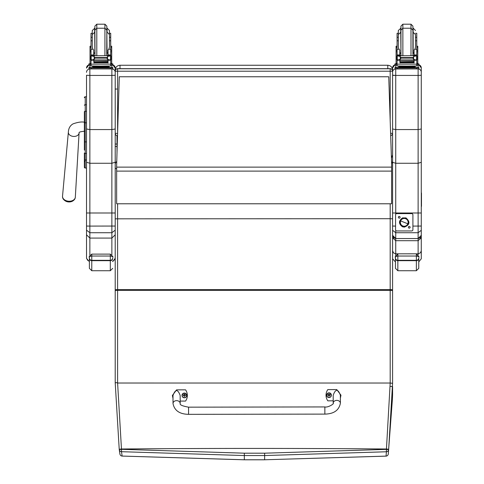 <?xml version="1.0" encoding="UTF-8"?>
<svg xmlns="http://www.w3.org/2000/svg" width="484" height="484" viewBox="0 0 484 484"><rect width="100%" height="100%" fill="white"/><g stroke="black" fill="none" stroke-linecap="round" stroke-linejoin="round"><path stroke-width="0.73" d="M112.699 261.039L114.508 259.847L115.21 257.803L115.21 162.237L111.865 163.271L89.867 163.271L89.867 75.425L86.515 75.25L86.515 128.998L89.867 129.573L111.865 129.573L115.21 128.998L115.21 133.336A2.39 2.39 0 0 0 117.515 135.726A2.39 2.39 -0 0 1 115.21 133.336L117.588 133.366M117.6 132.906L117.6 71.202L115.21 71.172L115.21 75.25L115.21 71.172A2.39 2.39 -0 0 1 117.6 68.776L117.6 68.68A2.39 2.39 180 0 0 115.21 71.069L115.21 71.172M390.189 68.68L117.6 68.68L390.189 68.68A2.39 2.39 -0 0 1 392.584 71.069A2.39 2.39 0 0 0 390.189 68.68L390.189 71.202L392.584 71.172A2.39 2.39 180 0 0 390.189 68.776L117.6 68.776L117.6 71.202L390.189 71.202L390.189 120.697M392.584 133.336A2.39 2.39 0 0 1 390.685 135.671A2.39 2.39 180 0 0 392.584 133.336L390.612 133.366M115.21 70.035L115.21 70.041C115.501 67.137 117.092 65.54 119.996 65.249L387.799 65.249C390.697 65.54 392.294 67.137 392.584 70.035M392.584 154.928L391.429 158.044M391.429 158.038L392.584 154.922L392.584 75.183L392.584 129.004L395.737 129.573L418.122 129.573L421.274 129.004L421.274 67.887A3.158 3.158 0 0 0 418.884 64.826L421.274 67.887M84.367 142.03L84.367 150.125M84.367 159.538A0.859 0.454 0 0 0 85.226 159.998L85.226 153.452A0.859 0.454 -0 0 1 84.367 152.998L84.367 167.161A0.859 0.859 -0 0 0 85.226 168.021L86.515 168.027L86.515 169.315M86.515 122.821L85.226 122.821L85.226 111.266A0.859 0.46 -0 0 0 84.367 111.725L84.367 141.891L86.515 141.885M84.367 105.234A0.859 0.46 0 0 1 85.226 104.774L85.226 96.788A0.859 0.859 -0 0 0 84.367 97.647L85.226 96.788L86.515 96.788L86.515 75.25M84.391 167.367L84.367 167.161A0.859 0.859 -0 0 0 85.226 168.027L84.367 167.161A0.859 0.859 -0 0 0 85.226 168.027L85.002 167.996M86.515 168.021L85.226 168.021L85.226 159.998L86.515 159.998L86.515 230.142L89.867 232.731L89.867 226.088L86.515 226.046M115.21 70.706L115.21 92.081M115.21 163.64L115.21 167.276M115.21 68.075L112.82 64.868A3.346 3.346 0 0 1 115.21 68.075L115.21 71.069A2.39 2.39 0 0 1 117.6 68.68M115.21 162.237L115.21 75.25L111.865 75.425L111.865 213.002L86.515 212.996M86.515 72.328A3.346 3.346 180 0 1 89.867 68.982L89.867 75.425L111.865 75.425L111.865 68.982A3.346 3.346 0 0 1 115.21 72.328M86.515 68.075L86.515 68.075A3.346 3.346 180 0 1 88.911 64.868L86.515 68.075M86.515 128.998L86.515 162.237L89.867 163.271L89.867 226.088L115.21 226.046L115.21 212.996L111.865 213.002L111.865 232.731L89.867 232.731L89.867 238.074L111.865 238.074L111.865 254.796M115.21 213.148L115.21 221.95M86.515 230.142L86.515 234.807L89.867 238.074L89.867 255.262M86.515 234.807L86.533 258.141L87.568 260.235L89.389 261.106M86.515 241.849L86.515 206.487M86.515 257.803L86.515 247.572M115.21 286.837L115.21 234.807L111.865 238.074L111.865 232.731L115.21 230.142M421.274 193.903A1.149 1.143 -0 0 0 421.274 192.632L421.274 235.321L421.274 230.293L418.122 232.731L395.737 232.731L395.737 230.366M392.584 67.887L394.974 64.826A3.158 3.158 180 0 0 392.584 67.887L392.584 235.321L395.737 238.539L395.737 232.731L392.584 230.293M421.274 230.293L421.274 162.297L418.122 163.271L395.737 163.271L392.584 162.297M392.584 167.276L392.584 72.14A3.158 3.158 180 0 1 395.737 68.982L395.737 68.928M421.274 212.996L392.584 212.996M421.274 70.706L421.274 171.759M421.274 162.297L421.274 129.004M421.274 235.327L418.122 238.539L395.737 238.539L393.734 237.819L392.584 235.321M421.274 75.262L418.122 75.425L418.122 240.699L421.274 237.807L420.045 237.88M395.737 214.194L395.737 75.425L418.122 75.425L418.122 68.982A3.158 3.158 0 0 1 421.274 72.14M393.813 237.88L392.584 237.807L395.737 240.699L395.737 238.552L418.122 238.552C420.493 237.838 421.546 236.773 421.274 235.369M418.763 268.342L418.763 258.057A2.39 2.257 180 0 1 416.373 260.313L416.373 270.731L418.763 268.342L418.763 261.904L421.274 258.813L421.274 250.712L420.584 252.654L418.472 253.81L395.737 253.828L395.737 240.699L418.122 240.699L418.122 255.014M421.274 250.712L421.274 205.906M392.584 250.712L393.504 252.914L395.737 253.828L395.737 255.631M89.389 257.125L89.389 258.323A2.39 2.341 -0 0 0 91.778 260.67L91.778 254.118C89.346 256.332 88.548 257.331 89.389 257.125C88.917 256.81 89.709 256.447 91.778 256.036L110.31 256.036L110.31 254.118L91.778 254.118L110.31 254.118C112.76 256.375 113.558 257.379 112.699 257.125L112.699 257.125C113.171 256.81 112.373 256.447 110.31 256.036L110.31 260.67A2.39 2.341 0 0 0 112.699 258.323M89.389 258.323L89.389 268.342L91.778 270.731L91.778 260.67L110.31 260.67L110.31 270.731L112.699 268.342M418.763 258.057L418.763 264.119M395.452 258.057L395.452 268.342L397.842 270.731L397.842 260.313A2.39 2.257 180 0 1 395.452 258.057L395.452 257.131C394.98 256.81 395.779 256.447 397.842 256.036L416.373 256.036C418.442 256.447 419.235 256.81 418.763 257.131L418.763 257.125C419.622 257.379 418.829 256.375 416.373 254.118L416.373 260.313L397.842 260.313L397.842 254.118C395.41 256.332 394.617 257.331 395.452 257.125L395.452 257.119M388.737 76.762L391.598 163.253L388.737 76.762L119.282 76.762L116.644 164.832L119.282 76.762L388.737 76.768M116.644 164.832L116.644 167.131L391.598 167.131L391.598 163.253M391.598 167.131L391.598 203.776L116.644 203.776L116.644 167.131M115.21 212.996L115.21 383.019L116.202 382.584L117.6 383.026L390.189 383.032L386.45 449.001A480.515 319.313 96.7 0 1 386.407 449.388L264.633 453.187A2049.577 275.577 180 0 0 244.329 453.187L121.484 449.315L117.6 383.026L117.6 289.595L390.189 289.595L390.189 383.032L392.584 383.328L392.584 218.828L390.189 218.701L390.189 289.595A2.39 0.327 0 0 1 392.584 289.922L392.584 346.732M392.584 218.828L392.584 163.604L391.544 161.517M390.201 386.335L392.584 386.619L392.584 394.418A448.517 249.042 102.5 0 1 392.433 398.84L388.283 454.016A2.39 2.372 -175.2 0 1 386.063 456.109L264.627 459.776L386.038 456.134L386.413 451.766A2.39 2.372 4.4 0 0 388.634 449.654A480.618 320.462 -83.3 0 0 388.676 449.273L392.584 383.328M392.584 199.535L392.584 286.837M264.633 453.187L264.627 455.553L386.413 451.766L386.407 449.388L388.634 449.654L388.313 453.762M122.131 456.061A2.39 2.366 171.3 0 1 119.923 454.059A2.39 2.366 171.3 0 1 119.923 454.053A2.39 2.39 0 0 0 122.15 456.079L121.478 451.693L244.329 455.553A2047.205 275.257 -0 0 1 264.627 455.553L264.627 459.776A2015.775 271.034 180 0 0 244.329 459.776L122.131 456.061M388.676 449.273L386.45 449.001A2050.206 275.662 -0 0 0 121.448 449.001L119.221 449.273L115.222 383.019L119.221 449.273L119.258 449.588L121.484 449.315L121.478 451.693A2.39 2.366 -8.3 0 1 119.27 449.678A2.39 2.366 -8.3 0 0 119.27 449.678L119.923 454.053M119.258 449.588A2.39 2.366 -8.3 0 0 119.27 449.672A2.39 2.39 0 0 1 119.258 449.588L119.221 449.273M115.21 163.604L116.753 161.245M115.21 218.828L390.189 218.701L390.189 203.776M421.274 194.774A1.149 1.143 -0 0 0 421.467 194.144A1.149 1.143 180 0 1 421.274 194.774M421.467 193.267L421.467 193.558A1.149 1.143 180 0 1 421.274 194.193A1.149 1.143 -0 0 0 421.467 193.558L421.467 193.848A1.149 1.143 180 0 1 421.274 194.483A1.149 1.143 0 0 0 421.467 193.848L421.467 194.435A1.149 1.143 180 0 1 421.274 195.064A1.149 1.143 0 0 0 421.467 194.435L421.467 194.725A1.149 1.143 180 0 1 421.274 195.361A1.149 1.143 -0 0 0 421.467 194.725L421.467 195.016A1.149 1.143 180 0 1 421.274 195.651A1.149 1.143 0 0 0 421.467 195.016L421.467 195.306A1.149 1.143 180 0 1 421.274 195.941A1.149 1.143 -0 0 0 421.467 195.306L421.467 195.596A1.149 1.143 180 0 1 421.274 196.232A1.149 1.143 0 0 0 421.467 195.596L421.467 195.893A1.149 1.143 180 0 1 421.274 196.522A1.149 1.143 -0 0 0 421.467 195.893L421.467 196.183A1.149 1.143 180 0 1 421.274 196.813A1.149 1.143 0 0 0 421.467 196.183L421.467 196.474A1.149 1.143 180 0 1 421.274 197.109A1.149 1.143 -0 0 0 421.467 196.474L421.467 196.764A1.149 1.143 180 0 1 421.274 197.399A1.149 1.143 0 0 0 421.467 196.764L421.467 197.055A1.149 1.143 180 0 1 421.274 197.69A1.149 1.143 -0 0 0 421.467 197.055L421.467 197.345A1.149 1.143 180 0 1 421.274 197.98A1.149 1.143 0 0 0 421.467 197.345L421.467 197.641A1.149 1.143 180 0 1 421.274 198.271A1.149 1.143 -0 0 0 421.467 197.641L421.467 197.932A1.149 1.143 180 0 1 421.274 198.561A1.149 1.143 0 0 0 421.467 197.932L421.467 198.222A1.149 1.143 180 0 1 421.274 198.857A1.149 1.143 -0 0 0 421.467 198.222L421.467 198.513A1.149 1.143 180 0 1 421.274 199.148A1.149 1.143 0 0 0 421.467 198.513L421.467 198.803A1.149 1.143 180 0 1 421.274 199.438A1.149 1.143 -0 0 0 421.467 198.803L421.467 199.093A1.149 1.143 180 0 1 421.274 199.729A1.149 1.143 0 0 0 421.467 199.093L421.467 199.39A1.149 1.143 180 0 1 421.274 200.019A1.149 1.143 -0 0 0 421.467 199.39L421.467 199.68A1.149 1.143 180 0 1 421.274 200.309A1.149 1.143 0 0 0 421.467 199.68L421.467 199.971A1.149 1.143 180 0 1 421.274 200.606A1.149 1.143 -0 0 0 421.467 199.971L421.467 200.261A1.149 1.143 180 0 1 421.274 200.896A1.149 1.143 0 0 0 421.467 200.261L421.467 200.551A1.149 1.143 180 0 1 421.274 201.187A1.149 1.143 -0 0 0 421.467 200.551L421.467 200.842A1.149 1.143 180 0 1 421.274 201.477A1.149 1.143 0 0 0 421.467 200.842L421.467 201.138A1.149 1.143 180 0 1 421.274 201.767A1.149 1.143 -0 0 0 421.467 201.138L421.467 201.429A1.149 1.143 180 0 1 421.274 202.064A1.149 1.143 0 0 0 421.467 201.429L421.467 201.719A1.149 1.143 180 0 1 421.274 202.354A1.149 1.143 -0 0 0 421.467 201.719L421.467 202.009A1.149 1.143 180 0 1 421.274 202.645A1.149 1.143 0 0 0 421.467 202.009L421.467 202.3A1.149 1.143 180 0 1 421.274 202.935A1.149 1.143 -0 0 0 421.467 202.3L421.467 202.596A1.149 1.143 180 0 1 421.274 203.226A1.149 1.143 0 0 0 421.467 202.596L421.467 202.887A1.149 1.143 180 0 1 421.274 203.516A1.149 1.143 -0 0 0 421.467 202.887L421.467 203.177A1.149 1.143 180 0 1 421.274 203.812A1.149 1.143 0 0 0 421.467 203.177L421.467 203.468A1.149 1.143 180 0 1 421.274 204.103A1.149 1.143 -0 0 0 421.467 203.468L421.467 203.758A1.149 1.143 180 0 1 421.274 204.393A1.149 1.143 0 0 0 421.467 203.758L421.467 204.048A1.149 1.143 180 0 1 421.274 204.684A1.149 1.143 -0 0 0 421.467 204.048L421.467 204.345A1.149 1.143 180 0 1 421.274 204.974A1.149 1.143 0 0 0 421.467 204.345L421.467 204.635A1.149 1.143 180 0 1 421.274 205.264A1.149 1.143 -0 0 0 421.467 204.635L421.467 204.926A1.149 1.143 180 0 1 421.274 205.561A1.149 1.143 0 0 0 421.467 204.926L421.467 205.216A1.149 1.143 180 0 1 421.274 205.851A1.149 1.143 -0 0 0 421.467 205.216L421.467 205.506A1.149 1.143 180 0 1 421.274 206.142A1.149 1.143 0 0 0 421.467 205.506L421.467 205.797A1.149 1.143 180 0 1 421.274 206.432A1.149 1.143 -0 0 0 421.467 205.797L421.467 206.093A1.149 1.143 180 0 1 421.274 206.722M408.375 227.286A0.865 0.865 0 0 1 409.24 226.421A0.865 0.865 0 0 1 410.111 227.286A0.865 0.865 0 0 1 409.24 228.152A0.865 0.865 0 0 1 408.375 227.286M398.368 217.28A0.865 0.865 0 0 1 399.233 216.408A0.865 0.865 0 0 1 400.099 217.28A0.865 0.865 0 0 1 399.233 218.145A0.865 0.865 0 0 1 398.368 217.28M396.765 213.613L396.765 213.607A1.198 1.198 180 0 0 395.573 214.805L395.573 214.811A1.198 1.198 0 0 1 396.765 213.613L411.709 213.613A1.198 1.198 0 0 1 412.906 214.811L412.906 229.755A1.198 1.198 0 0 1 411.709 230.947L396.765 230.947A1.198 1.198 0 0 1 395.573 229.755L395.573 214.811M396.765 213.607L411.709 213.613M412.906 214.811L412.906 214.805A1.198 1.198 180 0 0 411.709 213.607M402.749 226.082L402.797 225.961A3.884 3.884 0 0 1 400.353 222.356A3.884 3.884 0 0 1 405.671 218.744A3.884 3.884 0 0 1 408.121 222.356A3.884 3.884 0 0 1 402.803 225.961L402.749 226.101A4.035 4.035 0 0 1 400.486 220.861A4.035 4.035 0 0 1 405.731 218.599A4.035 4.035 0 0 1 407.988 223.838A4.035 4.035 0 0 1 402.749 226.101M405.731 218.574L405.731 218.599A4.035 4.035 180 0 0 400.244 222.936A4.035 4.035 180 0 0 406.741 225.514A4.035 4.035 180 0 0 405.731 218.599L406.003 217.897C410.359 221.841 409.809 224.921 404.358 227.117L402.47 226.784C398.52 223.814 398.526 220.849 402.482 217.891L406.003 217.897M408.121 222.35L408.121 222.35A3.884 3.884 180 0 0 405.671 218.738L405.671 218.738A3.884 3.884 180 0 0 400.353 222.35L400.353 222.35A3.884 3.884 0 0 1 404.237 218.466A3.884 3.884 0 0 1 408.121 222.35L408.121 222.356M407.849 223.789L400.631 220.922A3.884 3.884 180 0 0 402.803 225.961A3.884 3.884 180 0 0 407.849 223.789A3.884 3.884 180 0 0 405.671 218.744A3.884 3.884 180 0 0 400.631 220.922L407.849 223.789M117.001 152.853L117.001 146.071A0.895 0.43 180 0 1 116.106 146.501A0.895 0.43 180 0 1 115.21 146.071L115.21 167.379M115.21 104.713L115.21 134.594L115.646 134.709M117.001 146.071L117.001 135.647M324.867 414.11L188.572 414.34L188.56 407.165L188.572 414.34L188.56 407.165L324.855 406.935L324.867 414.11C333.839 413.929 339.018 410.293 340.391 403.214L340.391 403.208A3.588 2.844 179.9 0 0 336.797 400.371A3.588 2.844 179.9 0 0 333.216 403.22L333.204 395.204C335.581 388.743 337.971 388.737 340.373 395.192L340.391 403.214M333.21 400.825L327.831 400.837A9.861 9.777 180 0 1 327.813 389.59L336.779 389.578L340.972 395.204L340.379 398.102M173 398.386L172.395 395.458L176.575 389.844L185.541 389.832A9.861 9.777 180 0 1 185.56 401.073L180.181 401.085M180.187 403.474L180.169 395.458C177.767 389.003 175.371 389.009 172.994 395.476L173.012 403.493A3.588 2.844 -0.1 0 1 176.593 400.643A3.588 2.844 -0.1 0 1 180.187 403.474C179.594 404.83 182.389 406.058 188.56 407.165M331.371 395.18A2.353 2.335 180 0 1 329.023 397.546A2.353 2.335 180 0 1 326.664 395.18M329.023 397.37A2.269 2.245 180 0 1 327.051 394.006A2.269 2.245 180 0 1 330.977 393.994A2.269 2.245 180 0 1 329.023 397.37M329.108 395.93A1808.932 156.126 90.7 0 0 329.168 396.178L329.646 395.168L330.257 395.174A1.252 1.24 -0 0 0 330.257 394.877L330.167 394.884A1808.932 389.632 0.1 0 1 329.834 395.035L329.102 394.309A0.823 0.817 180 0 0 328.926 394.309A1808.932 156.538 -90.6 0 0 328.866 393.891L328.382 394.841A3.055 0.659 179.6 0 0 327.777 394.884A1.252 1.24 -0 0 0 327.777 395.18L328.388 395.174L328.872 396.178A1808.932 154.88 -91 0 0 328.932 395.93A0.823 0.817 180 0 0 329.108 395.93L329.646 395.21M328.388 395.174L328.932 395.93M330.257 394.877A3.055 0.659 -179.9 0 0 329.646 394.835L329.162 393.891A1808.932 157.784 90.3 0 0 329.102 394.309M329.096 395.761L329.646 395.168M327.777 394.884L327.862 394.89A1808.932 389.626 -0.4 0 0 328.2 395.035A0.823 0.817 180 0 0 328.194 395.174M328.926 394.309L328.2 395.035M328.388 395.216L328.939 395.761M186.703 395.428A2.353 2.335 180 0 1 186.709 395.452A2.353 2.335 180 0 1 184.362 397.787A2.353 2.335 180 0 1 182.002 395.428M184.362 397.612A2.269 2.245 180 0 1 182.389 394.248A2.269 2.245 180 0 1 186.31 394.236A2.269 2.245 180 0 1 184.362 397.612M184.446 396.172A1808.932 156.126 90.7 0 0 184.501 396.42L184.985 395.41L185.596 395.416A1.252 1.24 -0 0 0 185.596 395.119L185.505 395.125A1808.932 389.632 0.1 0 1 185.172 395.277L184.44 394.551A0.823 0.817 180 0 0 184.265 394.551A1808.932 156.538 -90.6 0 0 184.204 394.133L183.72 395.083A3.055 0.659 179.6 0 0 183.109 395.125A1.252 1.24 -0 0 0 183.109 395.422L183.72 395.416L184.21 396.42A1808.932 154.88 -91 0 0 184.265 396.178A0.823 0.817 180 0 0 184.446 396.172L184.985 395.452M183.72 395.416L184.265 396.178M185.596 395.119A3.055 0.659 -179.9 0 0 184.985 395.077L184.495 394.133A1808.932 157.784 90.3 0 0 184.44 394.551M184.434 396.003L184.985 395.41M183.109 395.125L183.2 395.132A1808.932 389.626 -0.4 0 0 183.533 395.277A0.823 0.817 180 0 0 183.533 395.416M184.265 394.551L183.533 395.277M183.72 395.458L184.277 396.003M108.029 53.246L106.843 53.379M94.888 53.379L93.702 53.246M110.703 46.222L111.707 46.222L111.707 63.374L110.703 63.368L110.703 59.744L110.703 60.464L110.098 59.786M93.702 59.968L91.022 60.464L91.022 59.744L91.022 63.374L90.018 63.374L90.018 46.222L91.022 46.222M109.511 56.168L110.703 55.025L110.703 55.799L110.703 33.275L109.463 33.275M92.263 33.275L91.022 33.275L91.022 55.799L91.022 55.025L92.22 56.168M110.703 63.828L112.82 63.858L112.82 65.219L110.703 65.255M112.82 64.263L110.703 64.299M91.022 64.299L88.911 64.263L88.911 63.858L91.022 63.828M91.022 65.255L88.911 65.219L88.911 64.263M88.911 63.858L88.911 64.814M106.843 31.811L106.843 26.112L104.931 24.2L104.931 55.672M106.722 55.672L106.843 30.141L104.931 28.223L96.8 28.223L94.888 30.141L94.888 31.811L94.888 26.112L96.8 24.2L104.931 24.2M94.888 28.12L92.263 30.51L92.263 46.966L92.898 49.235L91.022 49.235M109.463 37.304L109.463 30.51L107.073 28.12L107.073 32.15L109.463 34.539L109.463 37.304L110.703 37.304M91.022 45.442L91.022 35.677M110.703 35.677L110.703 45.442M93.702 54.287L94.223 55.672M107.508 55.672L108.029 54.287M91.022 60.464L91.022 64.154L110.703 64.154L110.703 60.464M108.029 59.968L108.029 62.974L107.799 59.968M93.932 59.968L93.932 62.974L93.702 60.234M93.975 61.879L107.75 61.879L107.75 61.438L93.975 61.68M93.975 62.345L107.75 62.345L107.75 61.934L93.975 62.158M93.975 62.775L107.75 62.775L107.75 62.382L93.975 62.581M110.703 55.025L108.029 55.025L108.029 55.672M110.183 59.744L109.408 59.968L107.551 59.175L106.704 58.11L107.551 56.513L110.013 55.793L109.451 55.672L91.7 55.799M91.506 59.726L93.975 60.276L93.975 59.968L107.75 59.968L107.75 60.276L107.75 59.968L109.408 59.968M106.704 58.11L95.027 58.11L94.174 59.175L92.323 59.968M91.718 55.793L94.174 56.513L95.027 58.11M108.029 55.025L108.029 49.955L108.833 49.235L109.463 46.966L109.463 34.539M90.823 59.568L91.186 59.611L91.186 55.993L90.823 55.999L90.823 59.568M110.909 56.168L110.909 55.799L110.54 55.993L110.54 59.611L110.909 59.568L110.909 55.999L110.013 55.793M108.083 66.738L108.083 67.457L100.866 67.512L93.642 67.457L93.642 66.738M100.866 67.512L100.866 66.798L92.523 66.683L92.523 66.036M109.203 66.036L109.203 66.683L100.866 66.798M110.909 59.744L110.909 59.369M110.025 55.799L110.909 55.799L110.074 55.823M90.823 56.168L90.823 55.799L91.657 55.823M90.823 59.726L90.823 59.369M92.263 40.789L91.022 40.789M110.703 40.789L109.463 40.789M93.702 55.672L93.702 49.955L92.898 49.235M91.149 60.234L91.627 59.786M110.703 63.973L110.703 65.963L100.866 66.096L91.022 65.963L91.022 64.154M106.474 67.506L112.82 67.542L112.82 67.948L110.431 67.978L88.911 67.948L88.911 67.542L95.251 67.506M107.587 67.56L110.878 67.542L107.587 67.56M90.853 67.56L94.138 67.542L90.853 67.56M107.587 67.941L110.878 67.923L107.587 67.941M90.853 67.941L94.138 67.923L90.853 67.941M112.82 67.948L112.82 68.903L110.431 68.934L88.911 68.903L88.911 67.948M94.888 30.141L95.009 55.672M414.092 53.246L412.906 53.379M400.952 53.379L399.766 53.246M416.772 46.222L417.777 46.222L417.777 63.374L416.772 63.368L417.777 63.374M399.766 59.968L397.086 60.464L397.086 59.744L397.086 63.374L396.081 63.374L396.081 46.222L397.086 46.222M415.575 56.168L416.766 55.025L416.772 55.799L416.772 33.275L415.526 33.275M398.332 33.275L397.086 33.275L397.086 55.799L397.086 55.025L398.284 56.168M416.772 63.828L418.884 63.858L418.884 65.219L416.772 65.255M418.884 64.263L416.772 64.299M397.086 64.299L394.974 64.263L394.974 63.858L397.086 63.828M397.086 65.255L394.974 65.219L394.974 64.263M418.884 63.858L418.884 64.814M412.906 31.811L412.906 55.007L412.906 26.112L410.995 24.2L410.995 55.672M412.906 30.141L410.995 28.223L402.863 28.223L400.952 30.141L400.952 55.007L400.952 26.112L402.863 24.2L410.995 24.2M400.952 28.12L398.332 30.51L398.332 46.966L398.961 49.235L397.086 49.235M397.086 45.442L397.086 35.677M416.772 35.677L416.772 45.442M399.766 54.287L400.286 55.672M413.572 55.672L414.092 54.287M397.086 60.464L397.086 64.154L416.772 64.154L416.772 60.464L416.161 59.786M414.092 59.968L414.092 62.974L413.862 59.968M399.996 59.968L399.996 62.974L399.766 60.234M400.044 61.879L413.814 61.879L413.814 61.438L400.044 61.68M400.044 62.345L413.814 62.345L413.814 61.934L400.044 62.158M400.044 62.775L413.814 62.775L413.814 62.382L400.044 62.581M416.766 55.025L414.092 55.025L414.092 55.672M416.772 60.464L416.772 59.744L416.772 60.464M416.246 59.744L415.472 59.968L413.614 59.175L412.767 58.11L413.614 56.513L416.077 55.793L415.52 55.672L397.763 55.799M397.57 59.726L400.044 60.276L400.044 59.968L413.814 59.968L413.814 60.276L413.814 59.968L415.472 59.968M412.767 58.11L401.091 58.11L400.244 59.175L398.386 59.968M397.781 55.793L400.244 56.513L401.091 58.11M414.092 55.025L414.092 49.955L414.897 49.235L415.526 46.966L415.526 34.539L415.526 37.304L416.772 37.304M396.886 59.568L397.255 59.611L397.255 55.993L396.886 55.999L396.886 59.568M416.972 56.168L416.972 55.799L416.603 55.993L416.603 59.611L416.972 59.568L416.972 55.999L416.077 55.793M414.153 66.738L414.153 67.457L406.929 67.512L399.705 67.457L399.705 66.738M406.929 67.512L406.929 66.798L398.586 66.683L398.586 66.036M415.266 66.036L415.266 66.683L406.929 66.798M416.972 59.744L416.972 59.369M416.089 55.799L416.972 55.799L416.137 55.823M396.886 56.168L396.886 55.799L397.721 55.823M396.886 59.726L396.886 59.369M398.332 40.789L397.086 40.789M416.772 40.789L415.526 40.789L415.526 37.304M399.766 55.672L399.766 49.955L398.961 49.235M397.213 60.234L397.691 59.786M416.772 63.973L416.772 65.963L406.929 66.096L397.086 65.963L397.086 64.154M412.543 67.506L418.884 67.542L418.884 67.948L416.494 67.978L394.974 67.948L394.974 67.542L401.315 67.506M413.657 67.56L416.942 67.542L413.657 67.56M396.916 67.56L400.201 67.542L396.916 67.56M413.657 67.941L416.942 67.923L413.657 67.941M396.916 67.941L400.201 67.923L396.916 67.941M418.884 67.948L418.884 68.903L416.494 68.934L394.974 68.903L394.974 67.948M68.843 201.937A5.814 4.144 4.3 0 0 71.1 201.695C73.822 200.727 75.238 199.19 75.329 197.091A6.419 4.568 -175.7 0 1 68.928 201.241A6.419 4.568 -175.7 0 1 62.533 196.129C62.315 198.228 63.483 199.952 66.036 201.32A5.814 4.144 4.3 0 0 66.048 201.326A5.814 4.144 4.3 0 0 68.843 201.937M71.13 201.689A5.814 4.144 4.3 0 0 73.284 200.624M115.21 226.046L115.21 248.201M119.996 68.68L119.996 65.249M387.799 65.249L387.799 68.68M84.367 161.807L85.323 160.851M84.367 122.827L85.226 122.821L85.226 153.452L86.515 153.452M85.226 96.788L86.515 96.788M86.515 111.266L85.226 111.266L85.226 104.774L86.515 104.774M111.865 65.249L111.865 67.512M111.865 68.928L89.867 68.928M89.867 67.512L89.867 65.249M421.274 226.046L412.906 226.088M392.584 75.183L395.737 75.425L392.584 75.389M395.737 75.425L395.737 68.982L418.122 68.928M395.737 67.518L395.737 65.243M395.573 226.088L392.584 226.046M418.122 65.243L418.122 67.518M112.699 258.057A2.39 2.257 180 0 1 110.31 260.313L91.778 260.313A2.39 2.257 180 0 1 89.389 258.057M395.452 258.323A2.39 2.341 -0 0 0 397.842 260.67L416.373 260.67A2.39 2.341 0 0 0 418.763 258.323M116.644 171.1L391.598 171.1M392.433 398.84A2.39 0.635 2.1 0 1 392.433 398.846L392.584 394.418M115.21 290.678A2.39 0.309 180 0 1 117.6 290.37L390.189 290.37A2.39 0.309 0 0 1 392.584 290.678M244.329 453.187L244.329 459.776M115.21 289.922A2.39 0.327 180 0 1 117.6 289.595L117.6 203.776M117.001 144.044L115.21 144.044M173.012 403.493L173.012 403.493C174.367 410.535 179.552 414.153 188.572 414.34M329.023 397.485A2.353 2.335 -0 0 0 331.371 395.156A2.353 2.335 -0 0 0 329.017 392.82A2.353 2.335 -0 0 0 326.664 395.156A2.353 2.335 -0 0 0 329.023 397.485M184.362 397.727A2.353 2.335 -0 0 0 186.709 395.398A2.353 2.335 -0 0 0 184.356 393.062A2.353 2.335 -0 0 0 182.002 395.398A2.353 2.335 -0 0 0 184.362 397.727M184.501 394.043A1.252 1.24 -0 0 0 184.198 394.043M110.703 47.299L111.707 47.299M90.018 47.299L91.022 47.299M96.8 55.672L96.8 24.2M94.658 28.12L94.888 52.998M110.582 60.234L108.029 60.234M94.174 59.175L94.174 56.513M106.704 57.584L95.027 57.584M107.551 59.175L107.551 56.513M91.022 51.794L90.018 51.794M111.707 51.794L110.703 51.794M110.909 59.726L110.225 59.726M110.703 49.235L108.833 49.235M110.703 54.94L108.029 54.94M93.702 54.94L91.022 54.94M93.702 55.025L91.022 55.025M94.701 67.718L107.025 67.718M91.301 67.978L91.301 68.934M110.431 67.978L110.431 68.934M108.029 52.798L107.073 52.998L106.843 32.15M416.772 47.299L417.777 47.299M396.081 47.299L397.086 47.299M402.863 55.672L402.863 24.2M400.722 28.12L400.952 52.998M414.092 52.798L413.136 52.998L413.136 28.12L415.526 30.51M416.645 60.234L414.092 60.234M400.244 59.175L400.244 56.513M412.767 57.584L401.091 57.584M413.614 59.175L413.614 56.513M397.086 51.794L396.081 51.794M417.777 51.794L416.772 51.794M416.972 59.726L416.288 59.726M416.772 49.235L414.897 49.235M416.772 54.94L414.092 54.94M399.766 54.94L397.086 54.94M399.766 55.025L397.086 55.025M400.77 67.718L413.088 67.718M397.364 67.978L397.364 68.934M416.494 67.978L416.494 68.934M84.609 122.252C81.772 121.599 77.912 122.137 73.023 123.874C70.101 125.58 68.54 128.339 68.359 132.15A5.378 3.83 4.3 0 0 68.897 134.116A5.378 3.83 4.3 0 0 73.719 136.434A5.378 3.83 4.3 0 0 79.086 132.955L79.098 132.658C79.007 132.084 80.846 131.606 84.609 131.218M85.226 168.027L86.515 168.027M89.389 261.693L86.515 258.377M112.699 261.62L115.21 258.377M395.452 261.953L392.584 258.813M110.31 270.731L91.778 270.731M416.373 270.731L397.842 270.731M122.15 456.079L244.335 459.8L264.627 459.8M386.038 456.134A2.39 2.39 0 0 0 388.283 454.016M117.001 89.032L115.21 89.032M115.21 168.166L116.644 168.88M333.216 403.22C334.613 403.553 328.007 407.8 324.855 406.935M331.371 395.21L331.371 395.156C329.737 392.107 328.17 392.107 326.664 395.156L326.664 395.21M186.709 395.452L186.709 395.398C185.076 392.349 183.503 392.349 182.002 395.398L182.002 395.452M90.018 63.374L91.022 63.374M110.703 63.374L111.707 63.374M110.703 50.275L111.707 50.275M90.018 50.275L91.022 50.275M93.975 60.276L107.75 60.276M90.823 59.744L91.543 59.744M91.022 37.304L92.263 37.304M106.419 67.47L107.061 67.724M94.664 67.724L95.306 67.47M94.888 32.15L92.263 34.539M93.702 52.798L94.658 52.998M396.081 63.374L397.086 63.374M416.772 50.275L417.777 50.275M396.081 50.275L397.086 50.275M400.044 60.276L413.814 60.276M396.886 59.744L397.606 59.744M397.086 37.304L398.332 37.304M412.483 67.47L413.13 67.724M400.728 67.724L401.375 67.47M412.785 55.672L412.906 55.007M401.073 55.672L400.952 55.007M412.906 32.15L415.526 34.539M400.952 32.15L398.332 34.539M399.766 52.798L400.722 52.998M68.359 132.15L62.533 196.129M79.086 132.955L75.329 197.091M66.048 201.326A7.768 7.768 0 0 0 71.112 201.695"/></g></svg>
